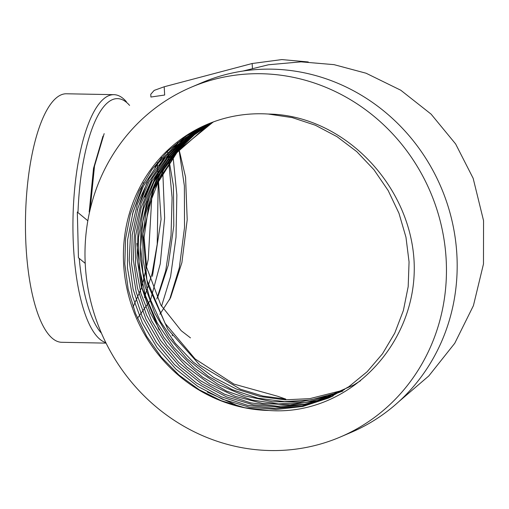 <?xml version="1.0" encoding="UTF-8"?>
<svg xmlns="http://www.w3.org/2000/svg" width="509" height="509" viewBox="0 0 509 509"><rect width="100%" height="100%" fill="white"/><g stroke="black" fill="none" stroke-linecap="round" stroke-linejoin="round"><path stroke-width="0.76" d="M79.226 258.407A120.436 37.399 91.1 0 0 101.463 333.23M129.591 105.414A120.436 37.399 91.1 0 0 78.023 211.769L77.33 212.062L87.834 220.76M164.191 86.778L164.668 95.024L150.912 97.041L150.753 94.311L154.157 90.405L164.191 86.778L252.152 63.517L281.846 59.578L308.257 61.964M172.29 339.478L173.372 339.936L173.365 340.871M85.041 258.737A190.112 178.983 -113.1 0 0 340.273 437.021A190.112 178.983 -113.1 0 0 446.399 265.533A190.112 178.983 -113.1 0 0 191.174 87.249A190.112 178.983 -113.1 0 0 85.041 258.737M268.313 114.041A149.691 140.929 -113.1 0 0 207.029 124.431A149.691 140.929 -113.1 0 0 126.964 288.756A149.691 140.929 -113.1 0 0 268.949 410.483C346.667 416.426 416.203 346.387 414.231 264.928C412.08 186.44 344.249 115.085 268.313 114.041L292.249 117.611L315.345 125.233L337.079 136.711L356.79 151.65L373.937 169.713L388.157 190.525L398.973 213.29L405.966 237.213L409.058 261.912L408.193 286.605L403.376 310.528L394.736 333.147L382.514 353.774L367.148 371.729L348.9 386.675L328.439 398.095L302.938 406.436L276.177 409.478L249.022 407.073L222.675 399.31L197.918 386.471L175.847 369.063L157.065 347.628L142.45 323.075L132.448 296.193L127.447 267.969L127.657 239.599L133.084 211.846L143.493 185.989L158.541 162.823L177.717 143.207L200.158 127.969M167.486 151.37L173.448 185.779L173.785 225.843L168.314 265.062L157.86 296.887M353.278 385.224L327.815 396.288L300.463 401.906L272.525 401.766L244.791 395.894L218.437 384.581L194.508 368.255L173.811 347.437L157.306 323.088L145.574 295.882L139.199 267.123L138.486 237.678L143.468 209.014L153.922 182.107L169.459 158.038L189.418 137.735L212.877 122.103M213.118 122.014L191.002 136.915L172.042 155.964L157.058 178.443L146.509 203.727L140.878 230.774L140.401 258.782L145.09 286.478L154.717 313.06L168.861 337.397L186.886 358.692L208.302 376.329L232.142 389.595L257.866 398.172L284.486 401.652L310.859 399.928L336.354 393.005M344.536 389.525L342.462 390.409L309.796 398.636L285.015 399.832L260.296 396.581L236.278 389.01L213.646 377.347L193.121 361.975L175.281 343.295L160.609 321.739L149.748 298.147L142.997 272.989L140.656 247.126L142.844 221.479L149.468 196.748L160.316 173.722L174.918 153.234L192.847 135.801L213.532 121.861M157.262 162.556L161.079 219.322L152.439 276.298M137.475 318.278L150.511 300.03L160.252 263.866L164.636 217.916L162.829 172.481M177.431 142.539L185.562 177.126L187.197 219.754L181.891 262.612L170.547 297.733L159.928 314.244M161.544 306.214L170.598 276.565L176.019 237.2L176.852 194.928L173.117 157.23M213.545 121.855L194.483 134.758L177.864 150.619L163.936 169.268L153.203 190.118L146.013 212.73L142.628 236.57L143.252 260.831L147.826 284.824L167.805 329.228L199.827 365.125L240.413 389.207L262.746 396.034L285.784 399.101L277.57 396.237L233.886 384.079L195.1 358.928L165.12 323.361L146.885 280.039L142.984 233.72L153.877 189.024L178.163 150.607L212.985 122.166M102.971 136.157L93.516 168.364L89.196 212.037M133.11 306.933L141.795 287.171L148.246 259.399L152.013 193.63M212.298 122.319L189.774 136.915L170.521 155.639L155.143 177.965L144.206 203.008L138.085 230.087L137.067 257.968L141.171 285.912L150.187 312.583L163.822 337.34L181.446 359.03L202.639 377.188L226.429 391.027L251.987 400.004L278.557 403.923L305.082 402.594L330.653 396.078M342.964 390.988L317.285 400.659L290.124 404.84L262.453 403.382L235.279 396.371L209.753 384.072L186.663 366.887L167.054 345.56L151.618 320.804L140.942 293.54L135.559 264.922L135.623 235.832L141.184 207.634L152.026 181.274L167.696 157.79L187.528 138.168L210.891 122.974M211.089 122.784L187.999 137.144L168.193 155.856L152.267 178.398L140.942 203.746L134.535 231.239L133.364 259.552L137.424 287.948L146.56 315.084L160.513 340.317L178.595 362.338L200.177 380.497L224.494 394.195L250.67 402.874L277.787 406.277L304.694 404.241L330.596 396.791M333.3 395.805L307.659 404.241L280.561 407.302L253.297 404.84L226.677 396.937L201.749 383.881L179.556 366.251L160.704 344.472L146.064 319.467L136.247 292.3L131.545 263.866L132.175 235.139L138.079 207.417L149.112 181.503L164.776 158.515L184.519 139.256L207.666 124.406M209.511 123.407L185.88 137.5L165.546 156.098L149.137 178.659L137.379 204.179L130.635 231.856L129.197 260.525L133.084 289.15L142.24 316.827L156.206 342.283L174.466 364.552L196.289 382.902L220.976 396.657L247.406 405.272L274.841 408.453L301.952 406.087L328.019 398.216M207.596 124.19L186.447 135.89L167.671 151.186L151.797 169.694L139.243 190.875L130.425 214.066L125.564 238.67L124.794 263.91L128.153 289.093L135.515 313.499L146.675 336.36L161.328 357.133L178.971 375.05L199.229 389.792L221.3 400.742L244.842 407.741L268.949 410.483M126.397 101.724A124.279 38.595 91.1 0 0 113.921 94.668L66.444 93.777A124.279 38.595 91.1 0 0 61.093 94.865A124.279 38.595 91.1 0 0 25.45 225.907A124.279 38.595 91.1 0 0 61.767 342.296L106.063 343.123M113.921 94.668A124.279 38.595 91.1 0 0 108.576 95.756A124.279 38.595 91.1 0 0 73.048 235.355A124.279 38.595 91.1 0 0 105.815 342.627M340.273 437.021L350.994 432.446A190.112 178.983 -113.1 0 0 457.127 260.964A190.112 178.983 -113.1 0 0 201.901 82.681L191.174 87.249M239.236 406.468L207.392 392.095M132.34 214.448L143.551 182.623M137.315 209.905L147.069 182.311M155.035 167.397L161.646 157.453M159.12 329.908L142.138 288.126L136.946 243.48M144.772 197.155L152.382 178.201M159.126 165.711L165.024 156.683M143.322 219.239L147.088 201.895M154.52 180.949L159.489 170.668M164.865 161.347L169.535 154.322M173.27 149.271L176.808 144.861M104.154 133.638L94.509 166.074L90.157 209.447M144.416 297.46L152.102 273.556L157.217 244.167L158.235 181.026M156.778 299.088L165.718 270.756L171.037 235.33L172.093 197.689L168.854 163.039M169.542 299.788L179.327 267.74L184.525 227.498L184.379 185.912L179.066 150.066M172.29 335.755L172.297 334.998M85.213 263.363L78.45 257.77L77.33 212.062M252.432 68.308L252.152 63.517M398.954 401.537L428.813 375.935L454.747 343.282L473.421 305.642L483.474 263.993L483.55 220.671L473.16 178.322L455.631 143.964L431.098 114.137L400.761 90.22L366.079 73.226L334.012 64.643L301.004 61.85L268.485 64.77L242.997 71.037M190.481 337.881L181.185 330.685L160.799 304.948L146.687 267.486L144.104 237.404L148.507 206.978L159.705 178.137L176.814 152.655L208.156 125.093M352.871 385.523L360.557 380.751M332.937 396.027L328.432 398.089"/></g></svg>
